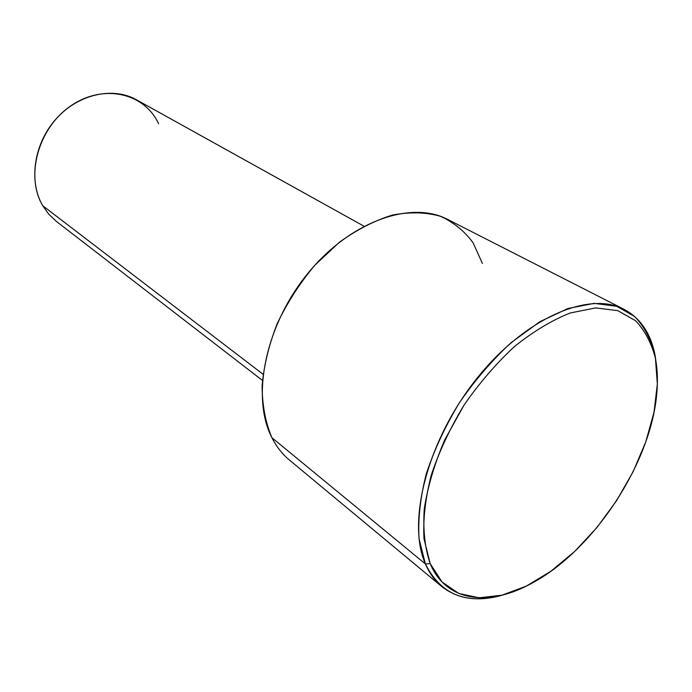 <?xml version="1.0" encoding="UTF-8"?>
<svg xmlns="http://www.w3.org/2000/svg" width="692" height="692" viewBox="0 0 692 692"><rect width="100%" height="100%" fill="white"/><g stroke="black" fill="none" stroke-linecap="round" stroke-linejoin="round"><path stroke-width="1.04" d="M262.432 380.418L56.329 221.371L48.838 214.295L42.722 205.723L263.055 374.242L42.722 205.723C28.441 181.408 33.796 143.754 56.026 118.981C78.144 94.077 112.874 86.457 136.385 99.752L363.957 226.18M158.589 123.721C144.654 93.195 103.636 83.23 71.051 105.72C38.224 127.752 25.024 176.2 42.722 205.723M482.402 263.453L473.086 242.78C464.41 230.99 453.39 222.115 440.034 216.155C425.519 212.15 409.603 211.804 392.295 215.1C374.554 220.592 356.908 229.649 339.365 242.261L314.817 265.261C299.826 283.149 287.301 302.586 277.233 323.553C268.928 344.832 263.877 365.635 262.095 385.946C262.251 405.408 265.52 422.665 271.921 437.716C250.885 397.372 265.209 325.378 307.879 273.357C350.368 221.129 411.135 200.075 447.741 219.468L624.158 309.385C588.927 290.458 524.484 318.069 475.932 379.623C427.206 440.968 406.671 522.045 425.407 563.954L271.921 437.716L425.407 563.954C429.447 573.322 434.887 580.847 441.73 586.522C458.519 599.557 479.461 602.222 504.563 594.514C467.524 605.535 441.133 595.345 425.407 563.954L419.041 538.722C417.89 519.035 420.303 497.41 426.272 473.856C434.282 449.765 445.38 425.995 459.54 402.528C475.144 379.96 492.367 359.978 511.198 342.575L539.872 321.693L568.054 308.476L594.099 303.373L616.65 306.262L634.702 316.538C644.321 326.693 651.103 339.59 655.047 355.238C650.852 333.553 640.558 318.259 624.158 309.385M430.165 563.573L424.006 538.817C422.933 519.51 425.338 498.309 431.228 475.231C439.117 451.625 449.999 428.331 463.891 405.339C479.184 383.212 496.052 363.611 514.485 346.536C533.298 331.451 551.861 320.266 570.173 312.992L595.691 307.905L617.792 310.656L635.49 320.655C644.935 330.568 651.587 343.197 655.454 358.534L657.348 384.034L654.009 412.224L645.783 441.851L633.119 471.71L616.607 500.645L596.893 527.563L574.715 551.429L550.884 571.237L526.335 586.098L502.055 595.172L479.141 597.784L458.761 593.459L442.058 581.998L430.165 563.573L425.407 563.954L430.165 563.573C446.228 602.213 489.313 607.057 532.382 582.949C593.84 549.932 650.696 463.562 656.725 394.059C657.936 381.257 657.512 369.416 655.454 358.534C651.587 343.197 644.935 330.568 635.49 320.655L617.792 310.656L595.691 307.905L570.173 312.992C551.861 320.266 533.298 331.451 514.485 346.536C496.052 363.611 479.184 383.212 463.891 405.339L444.679 439.991C434.498 463.787 427.699 486.736 424.274 508.836C422.898 529.795 424.862 548.047 430.165 563.573M656.345 363.94L655.047 355.238L656.345 363.94M441.73 586.522L289.394 460.024C282.31 454.151 276.489 446.712 271.921 437.716"/></g></svg>
